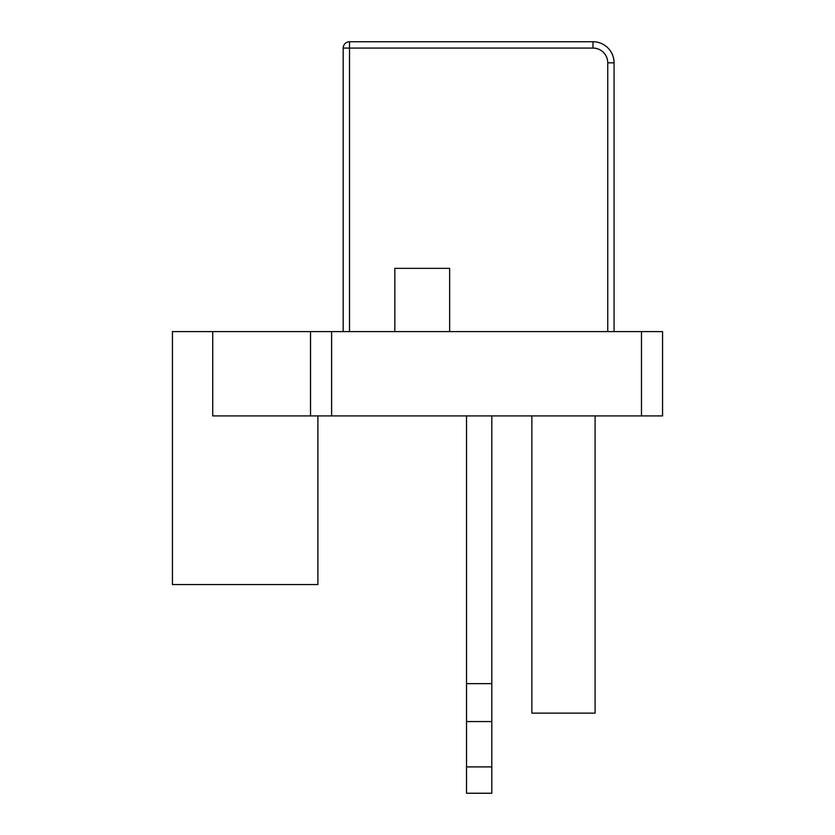 <?xml version="1.0" encoding="UTF-8"?>
<svg xmlns="http://www.w3.org/2000/svg" width="835" height="835" viewBox="0 0 835 835"><rect width="100%" height="100%" fill="white"/><g stroke="black" fill="none" stroke-linecap="round" stroke-linejoin="round"><path stroke-width="1.25" d="M317.895 415.924L317.895 584.563L172.448 584.563L172.448 331.599L310.516 331.599L310.516 415.924L641.478 415.924L641.478 331.599L331.599 331.599L331.599 415.924M212.727 331.599L212.727 415.924L310.516 415.924M641.478 331.599L662.552 331.599L662.552 415.924L641.478 415.924M310.516 331.599L331.599 331.599M614.069 331.599L614.069 62.834A21.084 21.084 0 0 0 592.986 41.75L349.521 41.75A6.325 6.325 0 0 0 343.195 48.075L343.195 331.599M466.514 766.895L466.514 793.25L491.805 793.25L491.805 721.576L466.514 721.576L466.514 766.895L491.805 766.895M466.514 415.924L466.514 721.576M466.514 683.635L491.805 683.635L491.805 721.576M491.805 415.924L491.805 683.635M531.864 415.924L531.864 713.142L595.094 713.142L595.094 415.924M449.647 331.599L449.647 268.359L394.84 268.359L394.84 331.599M607.744 331.599L607.744 62.834A14.759 14.759 0 0 0 592.986 48.075L343.195 48.075M349.521 41.75L349.521 331.599M607.744 62.834L614.069 62.834M592.986 48.075L592.986 41.75"/></g></svg>
